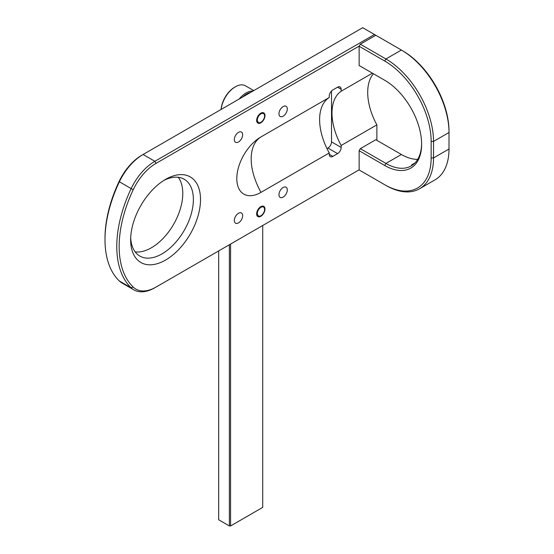 <?xml version="1.0" encoding="UTF-8"?>
<svg xmlns="http://www.w3.org/2000/svg" width="554" height="554" viewBox="0 0 554 554"><rect width="100%" height="100%" fill="white"/><g stroke="black" fill="none" stroke-linecap="round" stroke-linejoin="round"><path stroke-width="0.83" d="M373.396 73.737A49.071 28.33 -120 0 0 376.872 124.865L376.872 140.342M374.49 34.5L362.704 27.7L141.893 155.182A40.4 23.323 120 0 0 119.041 181.573A99.318 57.346 120 0 0 104.997 238.338L104.997 239.716A101.001 58.315 120 0 0 119.276 280.947A42.083 24.3 120 0 0 122.046 283.032L133.826 289.839A42.083 24.3 -60 0 1 131.063 287.755A101.001 58.315 -60 0 1 131.063 188.789A42.083 24.3 -60 0 1 154.871 161.297L374.49 34.5L375.799 35.262L360.322 44.195L359.137 46.259L359.137 65.497L384.725 80.275A52.187 30.131 60 0 1 421.629 144.185A52.187 30.131 60 0 1 384.725 165.494L359.137 150.716L360.322 148.659L375.799 139.719L401.394 154.497A50.504 29.154 -120 0 0 417.688 159.365M135.176 251.897A44.355 25.609 120 0 0 166.823 234.197A44.355 25.609 120 0 0 182.785 193.429A44.355 25.609 120 0 0 178.249 177.294M163.749 180.486A44.355 25.609 -60 0 1 184.191 179.24A44.355 25.609 -60 0 1 193.381 199.544A44.355 25.609 -60 0 1 174.018 244.182A44.355 25.609 -60 0 1 139.837 256.073A44.355 25.609 -60 0 1 130.696 237.742M130.647 239.889A49.41 28.524 -60 0 1 165.584 179.378A49.41 28.524 -60 0 1 200.52 199.544A49.41 28.524 -60 0 1 165.584 260.055A49.41 28.524 -60 0 1 130.647 239.889M337.587 87.193A5.048 2.915 -60 0 1 340.114 86.943A5.048 2.915 -60 0 1 341.16 89.256L337.587 87.193L332.829 89.942A5.048 2.915 -60 0 0 329.256 96.126L329.256 97.504L260.809 137.018A33.946 19.598 -60 0 0 259.736 137.669L259.736 137.669A33.946 19.598 -60 0 0 236.835 177.342L236.835 177.335A33.946 19.598 -60 0 0 260.969 192.363L329.256 152.939L329.256 154.31A5.048 2.915 -60 0 0 330.302 156.623A5.048 2.915 -60 0 0 332.829 156.373L337.587 153.624L327.947 148.056A5.048 2.915 120 0 0 331.521 141.872L331.521 90.988M376.872 124.865L341.16 145.48L341.16 147.44A5.048 2.915 -60 0 1 337.587 153.624M359.137 169.822L156.062 287.069A40.4 23.323 -60 0 1 133.202 287.069A99.318 57.346 -60 0 1 133.202 189.752A40.4 23.323 -60 0 1 156.062 163.361L359.255 46.051M341.16 89.256L341.16 91.216L372.42 73.17M260.809 122.815A5.893 3.4 120 0 0 264.66 117.621A5.893 3.4 120 0 0 263.759 112.898A5.893 3.4 120 0 0 260.809 113.196A5.893 3.4 120 0 0 256.959 118.383A5.893 3.4 120 0 0 257.866 123.106A5.893 3.4 120 0 0 260.809 122.815M260.809 216.282A5.893 3.4 120 0 0 264.66 211.088A5.893 3.4 120 0 0 263.759 206.365A5.893 3.4 120 0 0 260.809 206.656A5.893 3.4 120 0 0 256.959 211.85A5.893 3.4 120 0 0 257.866 216.572A5.893 3.4 120 0 0 260.809 216.282M283.129 197.127A5.893 3.4 120 0 0 286.979 191.933A5.893 3.4 120 0 0 286.079 187.217A5.893 3.4 120 0 0 283.129 187.508A5.893 3.4 120 0 0 279.278 192.695A5.893 3.4 120 0 0 280.185 197.418A5.893 3.4 120 0 0 283.129 197.127M238.49 222.902A5.893 3.4 120 0 0 242.34 217.708A5.893 3.4 120 0 0 241.44 212.985A5.893 3.4 120 0 0 238.49 213.276A5.893 3.4 120 0 0 234.64 218.47A5.893 3.4 120 0 0 235.547 223.193A5.893 3.4 120 0 0 238.49 222.902M238.49 141.969A5.893 3.4 120 0 0 242.34 136.776A5.893 3.4 120 0 0 241.44 132.053A5.893 3.4 120 0 0 238.49 132.344A5.893 3.4 120 0 0 234.64 137.537A5.893 3.4 120 0 0 235.547 142.26A5.893 3.4 120 0 0 238.49 141.969M283.129 116.195A5.893 3.4 120 0 0 286.979 111.008A5.893 3.4 120 0 0 286.079 106.285A5.893 3.4 120 0 0 283.129 106.576A5.893 3.4 120 0 0 279.278 111.77A5.893 3.4 120 0 0 280.185 116.485A5.893 3.4 120 0 0 283.129 116.195M326.992 148.611L327.947 148.056M341.16 145.48A49.071 28.33 60 0 1 341.16 91.216M329.256 152.939A49.071 28.33 60 0 1 319.616 119.657A49.071 28.33 60 0 1 329.256 97.504M260.809 137.018A49.071 28.33 60 0 0 251.17 159.171L251.17 159.171C251.523 158.596 249.674 171.615 260.969 192.363M154.871 287.755L156.062 287.069L154.871 287.755A42.083 24.3 -60 0 1 133.826 289.839M141.893 155.182L143.084 154.497A42.083 24.3 120 0 0 119.276 181.989A101.001 58.315 120 0 0 104.997 239.716M221.108 109.45A19.362 11.177 -60 0 1 234.744 87.144L235.339 86.805A20.2 11.662 -60 0 1 245.436 85.801L253.753 90.6M230.575 244.044L230.575 525.954L262.714 507.402L262.714 225.492M250.637 92.4A19.362 11.177 120 0 0 242.652 97.012M229.384 244.729L229.384 525.954L218.671 519.77L218.671 250.92M230.575 525.954L229.384 525.954M252.963 91.057A20.2 11.662 120 0 0 239.134 99.041M221.164 109.415A20.2 11.662 -60 0 1 235.339 86.805M375.799 35.262L402.585 50.726A65.656 37.907 60 0 1 449.003 131.132L449.003 148.998A67.339 38.877 60 0 1 435.056 179.821L419.586 188.762A67.339 38.877 -120 0 0 433.533 157.932L433.533 141.436A67.339 38.877 -120 0 0 385.916 58.966L360.322 44.195M359.137 150.716L359.137 169.96L384.725 184.738A65.656 37.907 -120 0 0 431.151 157.932L431.151 141.436A65.656 37.907 -120 0 0 384.725 61.03L359.137 46.259M421.622 143.493A50.504 29.154 60 0 1 411.165 165.93A50.504 29.154 60 0 1 385.916 163.43L360.322 148.659M384.725 61.03L385.916 58.966L401.394 50.033L402.585 50.726L401.394 50.033A67.339 38.877 60 0 1 449.003 132.503L433.533 141.436L431.151 141.436M384.725 184.738L385.916 185.424A67.339 38.877 -120 0 0 419.586 188.762M414.939 162.98L411.629 164.891L411.947 165.452M260.927 122.282A5.152 2.978 120 0 0 264.577 115.966A5.152 2.978 120 0 0 260.927 113.861A5.152 2.978 120 0 0 257.285 120.176A5.152 2.978 120 0 0 260.927 122.282L260.782 122.372A5.367 3.095 -60 0 1 258.552 122.822L256.696 119.622M256.647 120.55L257.416 122.15M257.915 123.133L260.692 122.42M260.927 215.748A5.152 2.978 120 0 0 264.577 209.433A5.152 2.978 120 0 0 260.927 207.328A5.152 2.978 120 0 0 257.285 213.643A5.152 2.978 120 0 0 260.927 215.748L260.782 215.831A5.367 3.095 -60 0 1 258.552 216.289L256.696 213.089M256.647 214.017L257.416 215.617M257.915 216.6L260.692 215.887M341.16 147.44L331.521 141.872M332.829 156.373L329.256 154.31M119.276 280.947L131.063 287.755L133.202 287.069M119.041 181.573L133.202 189.752M143.084 154.497L154.871 161.297L156.062 163.361M384.725 165.494L385.916 163.43L401.394 154.497M449.003 148.998L433.533 157.932L431.151 157.932M264.577 115.966L264.577 115.087M264.577 209.433L264.577 208.553"/></g></svg>
